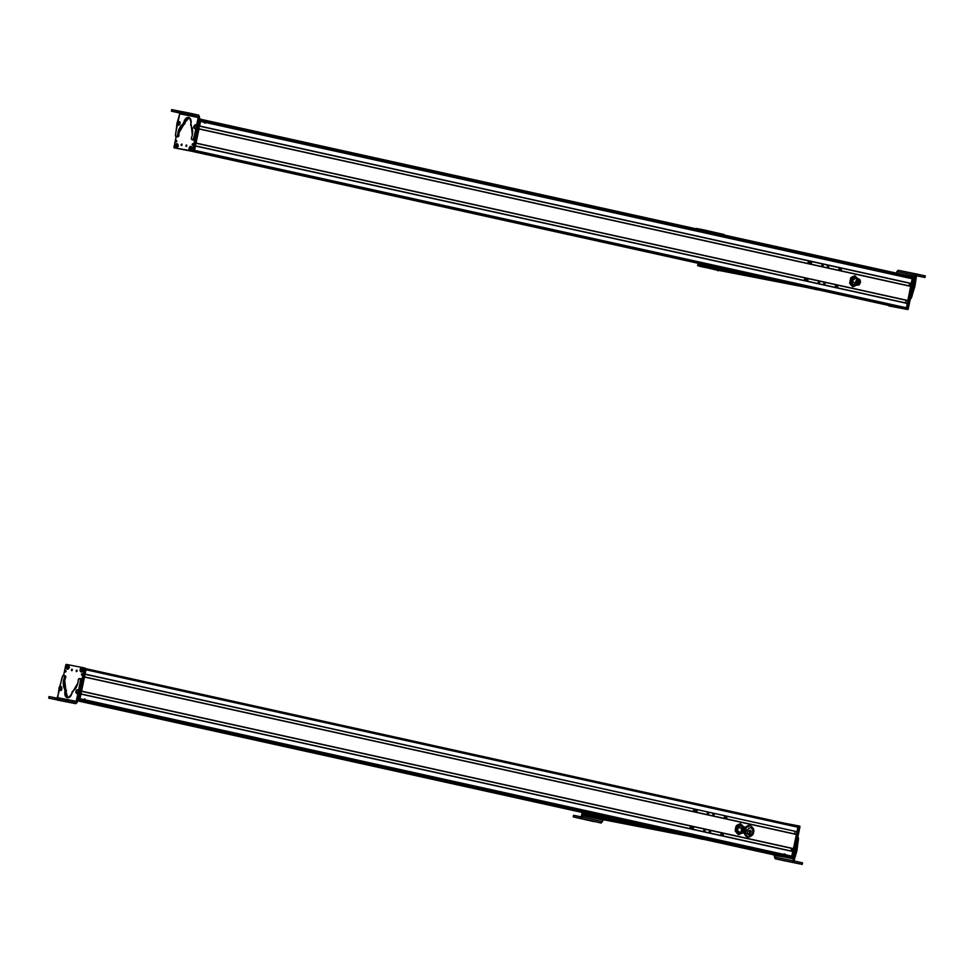 <?xml version="1.0" encoding="UTF-8"?>
<svg xmlns="http://www.w3.org/2000/svg" width="974" height="974" viewBox="0 0 974 974"><rect width="100%" height="100%" fill="white"/><g stroke="black" fill="none" stroke-linecap="round" stroke-linejoin="round"><path stroke-width="1.46" d="M77.518 700.83L774.379 854.965M78.151 700.842L779.419 855.939L78.151 700.842M78.565 700.817L784.983 857.023L78.614 700.793M781.002 856.146L779.444 855.842L781.002 856.146M790.024 857.997L79.344 700.817L790.024 857.997M79.491 700.683L790.158 857.863L79.515 700.647M790.206 856.499L790.17 857.826L790.206 856.499L79.819 699.381L790.133 856.365M84.056 700.196L784.533 855.123L84.056 700.196M79.819 698.857L791.74 856.316L792.775 851.373L80.927 694.085L79.965 698.723L80.927 694.085L792.848 851.544L791.874 856.183L79.965 698.723L791.74 856.316L79.929 698.869M791.606 848.354L791.058 850.996L791.606 848.354M81.512 691.296L793.323 848.731L81.512 691.296M81.548 691.15L793.457 848.597L81.548 691.138L84.495 677.04L796.403 834.499L793.457 848.597L796.403 834.499L84.495 677.04L81.548 691.15M84.519 676.893L796.403 834.499L84.519 676.893M795.149 831.309L794.601 833.939L795.149 831.309M85.067 674.264L796.671 831.65L85.067 674.264M85.079 674.251L796.878 831.686L85.079 674.251M85.103 674.105L796.878 831.686L85.103 674.093L86.004 669.771L797.925 827.23L797.024 831.553L797.925 827.23L86.004 669.771A1.059 0.706 -77.5 0 0 86.016 669.759L85.103 674.105M86.089 668.724L797.438 826.062A1.059 0.706 102.5 0 1 797.925 827.23A1.059 0.706 -77.5 0 0 797.438 826.062L85.542 668.602M745.427 831.772C742.2 833.914 741.007 832.721 741.835 828.192L745.841 828.484A3.166 2.35 101 0 0 744.233 826.865A3.166 2.35 101 0 0 741.835 828.192L738.17 827.474L741.835 828.192A3.166 2.35 101 0 0 743.028 833.087A3.166 2.35 101 0 0 745.122 832.198M742.042 828.399L743.272 832.746A2.8 2.07 -79 0 1 743.089 832.733A2.8 2.07 -79 0 1 742.042 828.399L743.442 832.794L745.56 831.626A2.8 2.07 101 0 0 744.513 827.291A2.8 2.07 101 0 0 742.395 828.46L742.042 828.399A2.8 2.07 -79 0 1 744.16 827.23A2.8 2.07 -79 0 1 744.331 827.267L742.042 828.399M745.56 831.626C742.712 833.525 741.664 832.466 742.395 828.46C745.232 826.573 746.291 827.62 745.56 831.626M742.736 828.813C742.164 831.942 742.992 832.77 745.22 831.285C745.792 828.156 744.964 827.328 742.736 828.813A2.192 1.619 -79 0 1 745.22 831.285L743.564 832.198L742.736 828.813L743.381 828.923L742.663 828.935L743.381 828.923M744.233 831.09L745.22 831.285L744.233 831.09M744.014 828.594L743.04 828.399L744.014 828.594M743.978 828.825L742.87 828.606M744.635 830.481L743.174 830.201L744.635 830.481M744.586 830.712L743.065 830.42M744.769 829.337L743.527 829.093L744.769 829.337M744.72 829.568L743.491 829.324M743.174 830.968L742.383 830.822L743.174 830.968M743.125 831.199L742.444 831.078M743.832 829.897L742.407 829.617L743.832 829.897M743.783 830.128L743.138 830.006M736.441 832.807L738.694 834.621L740.958 833.622A4.76 3.519 101 0 0 741.944 832.88L738.694 834.621L736.441 832.807M735.455 828.46L735.236 831.212L737.488 833.014A4.76 3.519 101 0 0 740.958 833.622L737.488 833.014L735.236 831.212L736.222 825.806L735.455 828.46M737.927 824.71L736.222 825.806L735.723 831.309L736.502 828.655A4.76 3.519 101 0 0 737.488 833.014L736.222 825.806L740.191 823.712L737.927 824.71M739.911 833.415L738.207 834.523M738.974 824.905L736.709 825.903L738.974 824.905A4.76 3.519 101 0 0 736.502 828.655L740.678 823.809L738.974 824.905L742.444 825.526L740.191 823.712L742.444 825.526A4.76 3.519 101 0 0 738.974 824.905M743.649 827.121L742.444 825.526L743.649 827.121M739.303 826.366C736.794 829.86 737.233 831.796 740.63 832.173A3.166 2.35 -79 0 1 737.671 830.469A3.166 2.35 -79 0 1 739.303 826.366A3.166 2.35 -79 0 1 740.569 826.159L744.233 826.865M743.15 826.658A4.76 3.519 101 0 0 742.444 825.526L743.406 827.462M749.797 825.526A5.82 4.31 -79 0 1 749.931 825.55L745.512 827.778A5.82 4.31 -79 0 1 749.797 825.526L750.077 825.575A5.82 4.31 101 0 0 745.658 828.034L750.077 825.575C753.328 827.535 754.497 829.775 753.584 832.283C753.426 834.876 751.514 836.447 747.862 836.995L744.635 832.66A5.82 4.31 101 0 0 747.862 836.995A5.82 4.31 101 0 0 753.17 832.21L753.072 832.161C752.062 826.792 750.017 826.342 746.948 830.81C747.971 836.179 750.004 836.629 753.072 832.161C749.98 836.727 747.947 836.276 746.948 830.81L745.974 830.603L746.948 830.81C750.041 826.256 752.074 826.707 753.072 832.161M747.715 836.958A5.82 4.31 -79 0 1 747.582 836.934A5.82 4.31 -79 0 1 744.38 832.831L752.062 834.365M751.173 832.149L750.382 830.213L748.604 831.041L749.651 832.758L751.173 832.149L749.639 831.82L749.846 832.807L748.604 831.041L750.382 830.213L750.382 831.163L748.982 830.895L751.331 831.37L749.943 831.102L751.331 831.37L750.077 831.406L751.173 832.149M795.076 850.071L795.32 849.194A1.059 0.706 102.5 0 1 795.186 849.888M794.394 853.662A5.187 3.482 102.5 0 1 795.259 851.824L796.403 852.08L795.259 851.824A2.642 1.778 -77.5 0 0 795.77 850.57L796.915 850.813A2.642 1.778 102.5 0 1 796.403 852.08A5.187 3.482 -77.5 0 0 795.393 854.49L794.175 860.176L796.915 850.813L798.461 838.273L797.767 837.396A1.059 0.706 102.5 0 1 798.461 838.273L797.633 838.09L798.461 838.273A14.878 9.996 102.5 0 1 797.986 842.34L796.842 842.096L795.77 850.57L794.248 854.247M775.219 858.751L783.266 860.529L775.243 858.751L774.72 855.452L774.403 856.95L792.873 860.699L774.403 856.95L775.219 858.751L793.688 862.501L792.873 860.699L793.274 858.764L792.873 860.699L793.688 862.501L775.243 858.751M796.221 850.326L794.991 851.97M797.109 840.599L796.842 842.096A14.878 9.996 -77.5 0 0 797.109 840.599M795.393 854.49L794.273 854.247L795.393 854.49M794.175 860.176L794.589 861.077L802.04 862.733L801.712 864.279L793.688 862.501L801.809 864.315L783.266 860.529L801.809 864.315L802.15 862.769L794.589 861.077L794.175 860.176M797.949 842.522L796.805 842.266A14.878 9.996 -77.5 0 0 796.842 842.096L797.986 842.34A14.878 9.996 102.5 0 1 797.949 842.522L797.049 846.747L795.904 846.503L796.805 842.266L797.949 842.522M797.049 846.747A5.114 3.433 -77.5 0 0 797.036 846.82L795.88 846.564A5.114 3.433 102.5 0 1 795.904 846.503L797.049 846.747M795.807 849.206A5.114 3.433 102.5 0 1 795.88 846.564L797.036 846.82A5.114 3.433 -77.5 0 0 796.963 849.462L795.807 849.206L796.963 849.462A2.642 1.778 102.5 0 1 796.915 850.813L795.77 850.57A2.642 1.778 -77.5 0 0 795.807 849.206M792.751 849.912A1.059 0.706 -77.5 0 0 791.363 849.572L792.751 849.912L791.363 849.572A1.059 0.706 -77.5 0 0 792.751 849.912M774.902 854.965L793.396 858.484L799.751 826.122L798.607 825.879L799.983 826.707L793.396 858.484L773.758 854.709M783.985 823.091L798.595 825.879L783.985 823.091M792.702 856.073L792.252 858.228L792.702 856.073M773.758 854.965L793.396 858.484L774.001 855.294M798.607 825.879L799.751 826.122L798.607 825.879M773.806 854.442L792.288 858.033L798.583 826.196L791.521 857.863L773.052 854.271M793.481 825.185L798.583 826.196L793.481 825.185M791.521 857.863L798.047 826.609L798.814 826.78L792.288 858.033L791.521 857.863M773.283 854.855L791.838 858.484L773.076 854.673M785.275 854.161L783.851 854.028L785.275 854.161M693.464 828.107A0.877 0.645 -79 0 1 692.21 827.839L693.464 828.107L692.21 827.839A0.877 0.645 -79 0 1 693.464 828.107L692.417 827.912L693.464 828.107M692.222 828.35A0.877 0.645 101 0 0 692.404 827.389L692.222 828.35M690.858 828.825L691.406 826.196L690.858 828.825M723.524 833.306L722.976 835.936L723.524 833.306M705.042 830.737L703.788 830.469L705.042 830.737A0.877 0.645 -79 0 1 703.788 830.469A0.877 0.645 -79 0 1 705.042 830.737L703.8 830.98A0.877 0.645 101 0 0 703.995 830.542L705.042 830.737M710.545 831.942L709.279 831.662L710.545 831.942A0.877 0.645 -79 0 1 709.279 831.662A0.877 0.645 -79 0 1 710.545 831.942L709.303 832.186A0.877 0.645 101 0 0 709.498 831.735L710.545 831.942M722.136 834.475L720.87 834.207L722.136 834.475A0.877 0.645 -79 0 1 720.87 834.207A0.877 0.645 -79 0 1 722.136 834.475L720.882 834.718A0.877 0.645 101 0 0 721.089 834.28L722.136 834.475M690.371 825.964L689.823 828.606L690.371 825.964M724.449 817.563A0.877 0.645 101 0 0 724.656 817.113L725.691 817.32A0.877 0.645 -79 0 1 724.437 817.04A0.877 0.645 -79 0 1 725.691 817.32L724.449 817.563M693.902 808.919L693.354 811.549L693.902 808.919M713.029 814.118L712.834 815.092A0.877 0.645 101 0 0 713.041 814.641L714.088 814.848A0.877 0.645 -79 0 1 712.822 814.568A0.877 0.645 -79 0 1 714.088 814.848L713.041 814.641A0.877 0.645 101 0 0 713.029 814.118M707.526 812.9L707.343 813.874A0.877 0.645 101 0 0 707.538 813.424L708.585 813.631A0.877 0.645 -79 0 1 707.319 813.351A0.877 0.645 -79 0 1 708.585 813.631L707.538 813.424A0.877 0.645 101 0 0 707.526 812.9M695.947 810.344L695.765 811.305A0.877 0.645 101 0 0 695.96 810.867L697.007 811.062A0.877 0.645 -79 0 1 695.74 810.782A0.877 0.645 -79 0 1 697.007 811.062L695.96 810.867A0.877 0.645 101 0 0 695.947 810.344M694.389 811.78L694.937 809.151L694.389 811.78M727.054 816.249L726.507 818.878L727.054 816.249M724.437 817.04L725.691 817.32L724.437 817.04M598.888 816.151L585.033 813.083L598.888 816.151M590.926 815.177L620.073 820.839L590.926 815.177M624.371 821.788L586.518 814.434L624.371 821.788M671.683 832.295L585.995 815.664L586.518 814.434L585.995 815.664L671.683 832.295M585.983 815.701L671.743 832.344L585.983 815.701M674.458 833.038L586.068 815.883L674.458 833.038M679.292 834.134L586.068 815.883L679.292 834.134M681.423 834.596L595.613 817.892L681.423 834.596M685.392 835.473L597.695 818.452L685.392 835.473M690.931 836.703L603.235 819.682M580.942 818.379L573.625 816.967L573.954 815.408L580.748 816.736L581.441 816.054L580.748 816.736L573.954 815.408L573.625 816.967L580.942 818.379L582.306 817.028L583.231 812.681L582.306 817.028L602.553 821.679L582.306 817.028L580.918 818.379L582.184 812.462L580.918 818.379L601.177 823.03L602.918 819.974L601.177 823.03L580.942 818.379M593.848 821.606L573.625 816.967L593.848 821.606M604.136 819.682L583.085 815.652L583.304 812.706L583.085 815.652L603.99 819.974M604.866 819.609L584.181 815.591L584.339 812.937L584.181 815.591L604.172 819.475M603.649 820.108L583.085 815.652L603.089 819.475M604.391 820.047L584.875 815.725L585.033 813.083L584.875 815.725L604.671 819.962M584.181 815.591L584.875 815.725L584.181 815.591M583.913 814.995L584.607 815.128L583.913 814.995M591.547 815.299L585.411 813.826L590.67 814.714A1.059 0.779 101 0 0 590.707 814.848L591.23 815.335M676.297 832.928L696.556 837.409M696.763 837.969L676.467 833.488M673.144 832.721L672.109 832.514A1.583 1.169 -79 0 1 671.622 832.234A1.583 1.169 101 0 0 672.109 832.514L701.925 839.113A1.583 1.169 101 0 0 701.974 839.125A1.583 1.169 -79 0 1 701.925 839.113L673.144 832.721A1.583 1.169 -79 0 1 672.705 832.478A1.583 1.169 101 0 0 673.144 832.721M77.177 670.976L76.483 671.646L76.13 670.769L77.177 671.001L76.13 670.769L77.177 670.976L76.13 670.769L76.824 670.1L77.177 670.976M77.64 700.233L78.529 696.008L77.202 700.623M84.3 668.408L81.305 682.689L84.3 668.408L85.444 668.663L78.809 700.428L85.444 668.663L84.3 668.408M66.269 664.365L85.201 668.079L66.269 664.365M63.614 675.335L65.818 664.816L63.614 675.335M72.417 670.051L71.37 669.844L72.417 670.051L71.723 670.721L71.37 669.844L72.064 669.175L72.417 670.051M81.999 667.799C79.905 668.834 79.625 670.209 81.134 671.938C83.216 670.903 83.508 669.528 81.999 667.799L81.999 667.799A2.118 1.424 102.5 0 1 83.009 669.272A2.118 1.424 102.5 0 1 82.632 671.013A2.118 1.424 102.5 0 1 81.134 671.938A2.118 1.424 102.5 0 1 80.172 669.601A2.118 1.424 102.5 0 1 81.999 667.799M66.342 666.91C66.719 669.771 67.644 669.942 69.13 667.458C68.764 664.609 67.827 664.426 66.342 666.91L66.342 666.91A2.118 1.424 102.5 0 1 67.876 665.108A2.118 1.424 102.5 0 1 69.191 666.593A2.118 1.424 102.5 0 1 69.13 667.458A2.118 1.424 102.5 0 1 68.801 668.334A2.118 1.424 102.5 0 1 66.999 669.138A2.118 1.424 102.5 0 1 66.342 666.91M81.39 674.3L82.546 674.532L81.39 674.3L82.534 674.556L81.779 675.262L81.39 674.3L82.157 673.57L82.546 674.532L81.39 674.3M64.966 671.123L66.122 671.342L64.966 671.123L66.11 671.366L64.966 671.123L65.733 670.38L66.122 671.342L65.355 672.084L64.966 671.123M77.543 700.72L78.809 700.428L77.543 700.72M77.652 700.172L78.809 700.428L77.652 700.172M72.405 670.075L71.37 669.844L72.405 670.075M60.059 686.816A1.059 0.706 102.5 0 1 61.009 686.524M76.191 701.341L77.384 695.765A5.296 3.555 102.5 0 1 78.407 693.245A2.642 1.778 -77.5 0 0 78.931 691.978A2.642 1.778 -77.5 0 0 78.967 690.627A5.467 3.677 102.5 0 1 79.04 687.863L80.002 683.261A13.222 8.888 -77.5 0 0 80.026 683.164A13.222 8.888 -77.5 0 0 80.44 679.438A1.059 0.706 -77.5 0 0 79.734 678.549L79.004 678.695A1.059 0.706 -77.5 0 0 78.249 679.889A10.848 7.281 102.5 0 1 77.908 682.908A10.848 7.281 102.5 0 1 72.612 691.272A1.059 0.706 -77.5 0 0 72.064 692.283A5.296 3.555 102.5 0 1 71.93 693.22A5.296 3.555 102.5 0 1 67.291 697.688A5.296 3.555 102.5 0 1 64.954 691.844A5.296 3.555 102.5 0 1 65.197 690.919A1.059 0.706 -77.5 0 0 65.112 689.799A10.848 7.281 102.5 0 1 63.614 680.083A10.848 7.281 102.5 0 1 64.515 677.174A1.059 0.706 -77.5 0 0 64.308 675.786L63.687 675.384A1.059 0.706 -77.5 0 0 62.689 675.932A14.878 9.996 -77.5 0 0 61.472 679.852A14.878 9.996 -77.5 0 0 61.435 680.035L60.546 684.259A5.114 3.433 102.5 0 1 60.534 684.332A5.114 3.433 102.5 0 1 59.524 686.792A2.642 1.778 -77.5 0 0 59.012 688.046A2.642 1.778 -77.5 0 0 58.976 689.397L62.689 675.932L63.687 675.384L64.613 676.893L63.614 680.083L64.954 691.844C65.867 698.979 68.192 699.442 71.93 693.22L77.908 682.908L78.285 679.584L79.734 678.549L80.44 679.438L78.931 691.978L75.716 703.666L76.191 701.341L57.722 697.701L58.976 689.397A5.187 3.482 102.5 0 1 58.915 692.015L56.991 698.346L57.722 697.701L76.191 701.341L75.448 701.986L76.191 701.341L75.448 701.986L67.997 700.343L75.448 701.986M60.315 689.848L61.691 689.434M61.265 687.035L59.864 687.303M78.444 690.98L77.263 690.189M75.887 692.246L76.995 693.135M59.061 700.172L59.39 698.626L59.463 700.245L59.791 698.699L65.806 699.88L65.477 701.438L65.806 699.88L67.997 700.343L67.669 701.889L59.463 700.245L65.039 701.524L57.308 699.843L57.636 698.297L59.377 698.675L49.431 696.641L49.211 698.248L75.716 703.666L57.235 700.026L75.741 703.678L77.189 702.376L80.075 692.234L81.585 679.694L80.891 678.805A1.059 0.706 102.5 0 1 81.585 679.694A13.222 8.888 102.5 0 1 81.171 683.407A13.222 8.888 102.5 0 1 81.146 683.517L80.185 688.119A5.467 3.677 -77.5 0 0 80.111 690.883A2.642 1.778 102.5 0 1 80.075 692.234A2.642 1.778 102.5 0 1 79.564 693.488A5.296 3.555 -77.5 0 0 78.529 696.008L77.189 702.376L75.716 703.666L67.669 701.889L67.997 700.343L59.901 698.735M67.888 697.749L66.098 692.088L64.759 680.339L65.757 677.137L64.832 675.639L65.453 676.041A1.059 0.706 102.5 0 1 65.672 677.429A10.848 7.281 -77.5 0 0 64.759 680.339A10.848 7.281 -77.5 0 0 66.256 690.042A1.059 0.706 102.5 0 1 66.354 691.175A5.296 3.555 -77.5 0 0 66.098 692.088A5.296 3.555 -77.5 0 0 67.888 697.749M79.381 691.747L78.139 693.391M57.271 700.026L75.741 703.678M77.384 695.765L78.529 696.008L77.384 695.765M78.407 693.245L79.564 693.488L78.407 693.245M78.931 691.978L80.075 692.234L78.931 691.978M78.967 690.627L80.111 690.883L78.967 690.627M79.04 687.863L80.185 688.119L79.04 687.863M80.002 683.261L81.146 683.517L80.002 683.261M80.026 683.164L81.171 683.407L80.026 683.164M80.44 679.438L81.585 679.694L80.44 679.438M80.124 678.635L80.891 678.805M64.954 691.844L66.098 692.088L64.954 691.844M65.197 690.919L66.354 691.175L65.197 690.919M65.258 690.736L66.402 690.992L65.258 690.736M65.112 689.799L66.256 690.042L65.112 689.799M63.614 680.083L64.759 680.339L63.614 680.083M64.515 677.174L65.672 677.429L64.515 677.174M64.613 676.893L65.757 677.137L64.613 676.893M64.308 675.786L65.453 676.041L64.308 675.786M63.687 675.384L64.832 675.639L63.687 675.384M61.606 689.738A1.059 0.706 102.5 0 1 60.985 690.335M77.847 689.799A1.059 0.706 102.5 0 1 78.48 690.688M49.102 698.2L49.431 696.641L55.445 697.834L55.116 699.381L55.445 697.834L57.636 698.297L57.308 699.843L49.211 698.248M78.541 691.016L77.214 689.702L76.216 690.469L77.214 689.702L76.216 690.469L77.214 689.702L78.541 691.016L78.115 692.855L78.541 691.016M76.374 693.464L78.115 692.855L76.337 693.427L77.165 689.714M76.301 692.477L76.349 690.481L76.301 692.477M75.802 691.577L76.581 692.076L76.605 690.785L75.802 691.577L76.581 690.992L75.802 691.577L76.471 692.088L76.605 690.785L76.581 692.076L75.802 691.577M61.703 686.95L60.741 686.536L61.703 686.95L61.788 689.397L61.703 686.95M60.607 690.481L61.788 689.397L60.607 690.481L59.645 690.067M59.56 687.607L60.668 686.548C58.854 687.79 58.586 689.032 59.84 690.274M60.351 687.522L59.304 689.117L60.351 687.522M60.181 688.788L59.998 687.571L59.317 688.606L60.181 688.788L59.317 688.606L59.962 688.91L59.475 687.851L60.23 688.594L59.998 687.571L60.181 688.788M85.128 668.395L78.395 700.683M83.228 670.295L82.181 670.088M69.398 667.604L68.35 667.409M78.65 700.756L79.612 700.403L86.138 669.15L79.612 700.403L78.65 700.744M78.845 700.233L79.612 700.403L78.845 700.233L85.371 668.98L86.138 669.15L85.383 668.943M68.837 668.261L67.985 669.065A1.936 1.303 -77.5 0 0 68.825 668.298L67.961 669.065C69.398 667.58 69.446 666.301 68.107 665.266L67.961 669.065L68.107 665.266C69.446 666.301 69.398 667.58 67.961 669.065M67.596 665.425L67.571 669.126L67.73 665.376L66.816 666.155M68.168 665.303L69.191 666.63M66.463 667.726L67.571 669.126M68.034 665.352L67.888 668.943L68.034 665.352L69.191 666.679M81.901 671.707A1.936 1.303 -77.5 0 0 82.644 670.976L81.901 671.707C83.253 670.136 83.253 668.882 81.865 667.945L81.853 671.719L81.865 667.945C83.253 668.882 83.253 670.136 81.853 671.719L82.668 670.952M81.463 671.804L81.426 668.054L81.463 671.804M82.534 668.237L83.021 669.321M81.366 668.079L80.294 670.416L81.219 671.804C79.965 670.879 80.026 669.625 81.402 668.054M81.792 668.03L81.779 671.597L81.792 668.03L83.021 669.357M83.387 699.429L84.848 698.894L83.387 699.429M193.485 151.323L901.096 307.833L193.485 151.323L194.398 150.958L200.693 119.12L194.398 150.958L193.485 151.311L901.096 307.833M194.155 151.347L905.528 308.697L194.155 151.347M194.52 150.337L906.441 307.796A1.059 0.706 102.5 0 1 905.528 308.697A1.059 0.706 -77.5 0 0 906.441 307.796L194.52 150.337L195.433 146.015L907.342 303.474L906.441 307.796L907.342 303.474L195.433 146.015L194.52 150.337M195.457 145.857L907.342 303.474L195.457 145.857M906.088 300.284L905.54 302.914L906.088 300.284M196.005 143.227L907.817 300.662L196.018 143.227M196.042 143.068L907.963 300.528L196.042 143.068L198.988 128.97L910.909 286.429L907.963 300.528L910.909 286.429L198.988 128.97L196.042 143.068M199.025 128.811L910.909 286.429L199.025 128.811M909.667 283.239L909.119 285.869L909.667 283.239M199.573 126.182L911.384 283.617L199.573 126.182M199.609 126.023L911.518 283.483L199.609 126.023L200.571 121.385L912.492 278.844L911.518 283.483L912.492 278.844L200.571 121.385L199.609 126.023M200.607 121.239L912.419 278.674L200.498 121.214M200.693 120.813L911.08 277.931L200.693 120.813M905.467 276.811L204.893 121.86L905.467 276.811M911.579 276.689L911.08 277.931L911.579 276.689L200.936 119.473L911.591 276.653M200.888 119.303L911.518 276.482M192.17 151.372L888.446 305.373A1.059 0.706 102.5 0 1 888.422 305.373A1.059 0.706 -77.5 0 0 888.446 305.373L192.17 151.372L888.434 305.373M892.866 306.238L193.315 151.506L892.866 306.238M193.449 151.372L893.012 306.104L193.449 151.372M888.592 304.996L887.838 304.825M854.648 278.223L858.301 278.941A3.166 2.35 101 0 0 855.744 281.888A3.166 2.35 101 0 0 857.485 285.199A3.166 2.35 101 0 0 857.875 285.224A3.166 2.35 101 0 0 859.579 284.298L857.875 285.224C854.953 283.215 855.099 281.121 858.301 278.941L854.648 278.223M860.298 280.585A3.166 2.35 101 0 0 858.691 278.966A3.166 2.35 101 0 0 858.301 278.941L860.298 280.585M857.729 284.858A2.8 2.07 -79 0 1 857.558 284.834A2.8 2.07 -79 0 1 856.012 281.912A2.8 2.07 -79 0 1 858.277 279.307L858.277 279.307A2.8 2.07 -79 0 1 858.618 279.331L858.63 279.368A2.8 2.07 101 0 0 856.365 281.985A2.8 2.07 101 0 0 857.899 284.895A2.8 2.07 101 0 0 858.24 284.932C861.077 282.996 861.211 281.145 858.63 279.368A2.8 2.07 -79 0 1 858.8 279.38L858.277 279.307C855.452 281.23 855.318 283.081 857.899 284.858M858.63 279.368C861.211 281.145 861.077 282.996 858.24 284.932C855.671 283.154 855.793 281.303 858.63 279.368M858.593 279.976C860.602 281.364 860.505 282.813 858.289 284.323C860.505 282.813 860.602 281.364 858.593 279.976C856.365 281.486 856.268 282.935 858.289 284.323L858.289 284.323A2.192 1.619 -79 0 1 858.593 279.976L858.861 280.001M856.791 282.423L859.068 282.862M858.313 281.133L857.193 280.914L858.313 281.133M857.558 280.451L858.447 280.622M857.546 281.766L856.889 281.644L857.546 281.766M858.143 283.678L857.01 283.458L858.143 283.678M857.631 283.044L858.277 283.166M859.348 282.375L858.618 282.229L859.348 282.375M857.826 281.547L859.482 281.863M852.506 276.75L850.789 277.773L849.657 283.154L852.542 286.6L855.306 285.784A4.76 3.519 101 0 0 856.402 284.98L853.029 286.697L850.826 284.822L849.657 283.154L850.789 277.773L850.984 280.609L849.657 283.154L853.029 286.697L853.455 286.027A4.76 3.519 101 0 0 855.306 285.784L853.029 286.697L850.144 283.239L850.984 280.609A4.76 3.519 101 0 0 851.86 285.017A4.76 3.519 101 0 0 853.455 286.027L851.86 285.017L850.789 277.773L854.782 275.849L852.506 276.75M853.553 276.957L851.264 277.87L853.553 276.957A4.76 3.519 101 0 0 850.984 280.609L855.269 275.934L853.553 276.957L856.986 277.724L854.782 275.849L856.986 277.724A4.76 3.519 101 0 0 853.553 276.957M858.155 279.392L856.986 277.724L858.155 279.392M853.821 284.481A3.166 2.35 -79 0 1 852.14 280.865A3.166 2.35 -79 0 1 855.403 278.369L852.14 280.865L855.671 283.848M857.607 278.759A4.76 3.519 101 0 0 856.986 277.724L857.607 278.759M910.276 298.665L911.274 298.117L914.976 286.015L916.778 274.047L924.789 275.812L924.46 277.371L917.009 275.715L916.266 276.373L917.009 275.715L924.569 277.407L916.376 275.727M915.304 275.338L913.831 285.759L912.261 289.582A5.467 3.677 102.5 0 1 913.308 287.026A2.642 1.778 -77.5 0 0 913.831 285.759A2.642 1.778 -77.5 0 0 913.868 284.408A5.296 3.555 102.5 0 1 913.953 281.693L915.304 275.338L896.847 271.588L915.304 275.338L916.765 274.035L915.304 275.338M896.506 273.158L896.847 271.588L896.506 273.158M913.003 286.003A1.059 0.706 102.5 0 1 912.808 286.94L912.991 285.942M916.656 275.788L924.569 277.407L924.898 275.861L916.778 274.047L898.308 270.285L896.847 271.588L898.32 270.297L916.753 274.035L915.097 281.949L913.953 281.693L915.097 281.949A5.296 3.555 -77.5 0 0 915.012 284.664L913.868 284.408L915.012 284.664A2.642 1.778 102.5 0 1 914.976 286.015L913.831 285.759L914.976 286.015A2.642 1.778 102.5 0 1 914.464 287.281L913.308 287.026L914.464 287.281A5.467 3.677 -77.5 0 0 913.405 289.838L912.261 289.582L913.405 289.838L912.431 294.44L911.299 294.185L912.431 294.44A13.222 8.888 102.5 0 1 912.407 294.538L911.287 294.294L912.407 294.538A13.222 8.888 102.5 0 1 911.274 298.117L910.52 297.959L911.274 298.117A1.059 0.706 102.5 0 1 910.361 298.714M916.266 276.373L917.009 275.715M909.655 284.335A1.059 0.706 -77.5 0 0 910.86 285.212L909.655 284.335L910.86 285.212A1.059 0.706 -77.5 0 0 909.655 284.335M914.805 277.322L913.417 276.494L914.805 277.322L908.206 309.099L914.805 277.322M889.725 305.568L888.58 305.325M899.964 273.925L914.562 276.738L899.964 273.925M913.198 279.258L907.062 308.843L913.198 279.258M907.756 309.549L888.812 305.909L907.756 309.549M888.556 305.519L889.968 306.153L888.812 305.897M913.6 277.334L912.833 277.164L906.307 308.417L901.072 307.93L906.307 308.417L912.601 276.579L913.6 277.334L907.074 308.588L913.6 277.334M906.624 309.026L901.839 308.101L906.624 309.026M893.755 306.372L892.854 306.335L893.755 306.372M907.537 275.593L912.601 276.579L907.537 275.593M888.069 305.41L893.621 306.506L888.069 305.41M901.839 308.101L901.072 307.93M904.907 276.689L912.212 278.564L905.662 277.176A1.059 0.706 -77.5 0 0 905.637 277.103L905.199 276.665M810.502 262.663A0.877 0.645 101 0 0 810.49 262.14L811.549 262.87L810.307 263.114A0.877 0.645 101 0 0 810.502 262.663M810.295 262.59A0.877 0.645 -79 0 1 811.549 262.87L810.295 262.59L811.549 262.87A0.877 0.645 -79 0 1 810.295 262.59M808.919 263.711L809.467 261.081L808.919 263.711M841.585 268.179L841.037 270.821L841.585 268.179M821.898 265.086L823.164 265.366L821.898 265.086A0.877 0.645 -79 0 1 823.164 265.366L821.91 265.61A0.877 0.645 101 0 0 822.105 264.636L823.164 265.366A0.877 0.645 -79 0 1 821.898 265.086M827.389 266.316L828.655 266.596L827.389 266.316A0.877 0.645 -79 0 1 828.655 266.596L827.413 266.839A0.877 0.645 101 0 0 827.596 265.865L828.655 266.596A0.877 0.645 -79 0 1 827.389 266.316M838.967 268.897L840.233 269.189L838.967 268.897A0.877 0.645 -79 0 1 840.233 269.189L838.979 269.421A0.877 0.645 101 0 0 839.174 268.459L840.233 269.189A0.877 0.645 -79 0 1 838.967 268.897M808.432 260.849L807.884 263.479L808.432 260.849M836.617 286.344L835.582 286.137A0.877 0.645 101 0 0 835.558 285.613L835.375 286.587A0.877 0.645 101 0 0 835.582 286.137L836.617 286.344A0.877 0.645 -79 0 1 835.363 286.064A0.877 0.645 -79 0 1 836.617 286.344L835.363 286.064L836.617 286.344M804.841 277.882L804.281 280.524L804.841 277.882M824.004 283.483L823.797 283.921A0.877 0.645 101 0 0 823.992 282.959L825.051 283.678L824.004 283.483M818.501 282.265L818.306 282.704A0.877 0.645 101 0 0 818.489 281.742L819.548 282.46L818.501 282.265M806.922 279.696L806.728 280.147A0.877 0.645 101 0 0 806.91 279.185L807.97 279.903L806.922 279.696M805.328 280.743L805.875 278.114L805.328 280.743M837.993 285.224L837.445 287.854L837.993 285.224M823.785 283.397A0.877 0.645 -79 0 1 825.051 283.678A0.877 0.645 -79 0 1 823.785 283.397M818.294 282.192A0.877 0.645 -79 0 1 819.548 282.46A0.877 0.645 -79 0 1 818.294 282.192M806.716 279.623A0.877 0.645 -79 0 1 807.97 279.903A0.877 0.645 -79 0 1 806.716 279.623M795.563 285.005L713.881 269.08L795.563 285.005M713.954 269.335L802.345 286.49L713.954 269.335M806.496 287.427L718.8 270.407A1.059 0.779 -79 0 1 718.8 270.407L806.496 287.427M753.693 275.569L699.527 265.062L699.819 263.662L699.527 265.062L753.693 275.569M700.075 266.267A1.059 0.779 -79 0 1 699.527 265.062A1.059 0.779 101 0 0 700.075 266.267L788.465 283.422L700.075 266.267M792.617 284.359L704.933 267.339M718.8 270.407A1.059 0.779 101 0 0 718.836 270.407L806.509 287.427M704.092 229.937L724.315 234.588L704.044 229.925L704.75 231.678L704.044 229.925L696.714 228.513L704.044 229.925M724.291 234.576L724.997 236.329L724.291 234.576M718.958 270.297L697.628 265.671L718.849 270.529M697.628 265.671L698.127 263.284L697.628 265.671M718.471 270.723L717.424 270.529L717.911 270.09M698.699 265.549L704.908 267.436L699.661 266.279L699.819 263.662L699.661 266.279L698.699 265.549L699.393 265.683L698.699 265.549L699.125 263.504L698.699 265.549M718.483 270.468L713.187 268.946L718.958 270.029M719.652 270.163L713.881 269.08L718.471 270.455M713.224 269.299L713.93 269.433L713.224 269.299M713.151 269.116L713.845 269.25L713.151 269.116M704.214 267.302L704.908 267.436M791.083 283.471L796.744 285.102M805.535 287.05L811.342 287.951M811.549 288.523L805.559 287.196M797.292 285.37L791.253 284.031M816.76 289.68A1.583 1.169 -79 0 1 816.711 289.668L817.758 289.875A1.583 1.169 101 0 0 818.233 289.85A1.583 1.169 -79 0 1 817.758 289.875L786.895 283.069A1.583 1.169 -79 0 1 786.432 282.813A1.583 1.169 101 0 0 786.895 283.069L816.711 289.668A1.583 1.169 101 0 0 816.76 289.68M181.054 144.7L181.748 144.03L182.101 144.907L181.054 144.7L182.101 144.907L181.407 145.576L181.054 144.7L182.101 144.931L181.054 144.7M173.944 147.269L176.16 136.64L173.944 147.269M191.963 151.299L174.176 147.853L193.57 151.104L199.962 118.755L193.57 151.104L174.176 147.853L191.963 151.299M195.494 136.104L192.414 150.86L193.57 151.104L192.414 150.86L195.494 136.104M185.827 145.625L186.874 145.832L185.827 145.625L186.862 145.857L186.18 146.502L186.521 144.956L186.874 145.832L185.827 145.625M176.233 147.878C178.327 146.843 178.607 145.467 177.098 143.738C175.016 144.773 174.723 146.149 176.233 147.878L176.233 147.878A2.118 1.424 102.5 0 1 175.271 145.54A2.118 1.424 102.5 0 1 177.098 143.738A2.118 1.424 102.5 0 1 178.12 145.211A2.118 1.424 102.5 0 1 177.731 146.952A2.118 1.424 102.5 0 1 176.233 147.878M191.89 148.766C191.513 145.905 190.587 145.735 189.102 148.218C189.48 151.067 190.405 151.25 191.89 148.766A2.118 1.424 102.5 0 1 191.561 149.643A2.118 1.424 102.5 0 1 189.76 150.446A2.118 1.424 102.5 0 1 189.102 148.218A2.118 1.424 102.5 0 1 190.624 146.404A2.118 1.424 102.5 0 1 191.951 147.902A2.118 1.424 102.5 0 1 191.89 148.766M176.842 141.376L175.685 141.145L176.842 141.376L176.075 142.107L175.685 141.145L176.452 140.402L176.842 141.376M193.266 144.554L192.109 144.335L193.266 144.554L192.109 144.335L192.876 143.592L193.266 144.554L192.499 145.296L192.109 144.335L193.254 144.59M175.089 147.524L175.332 148.109L174.176 147.853M199.073 119.096L200.206 119.339L199.073 119.096M176.83 141.4L175.685 141.145L176.83 141.4M195.981 128.154A1.059 0.706 102.5 0 1 194.934 128.641M177.353 136.871L176.927 136.482A1.059 0.706 -77.5 0 0 177.694 135.289A10.848 7.281 102.5 0 1 178.035 132.257A10.848 7.281 102.5 0 1 183.331 123.893A1.059 0.706 -77.5 0 0 183.879 122.894A5.296 3.555 102.5 0 1 184.013 121.957A5.296 3.555 102.5 0 1 188.639 117.477A5.296 3.555 102.5 0 1 190.989 123.333A5.296 3.555 102.5 0 1 190.734 124.246A1.059 0.706 -77.5 0 0 190.831 125.378A10.848 7.281 102.5 0 1 192.328 135.082A10.848 7.281 102.5 0 1 191.415 137.991A1.059 0.706 -77.5 0 0 191.635 139.379L192.255 139.781A1.059 0.706 -77.5 0 0 193.254 139.233L194.398 139.489A1.059 0.706 102.5 0 1 193.4 140.037L194.398 139.489L198.075 127.375L196.931 127.119A2.642 1.778 -77.5 0 0 196.967 125.768A5.187 3.482 102.5 0 1 197.028 123.162L198.221 117.477L179.752 113.824L198.221 117.477L196.931 127.119L193.254 139.233L192.255 139.781L191.33 138.284L192.328 135.082L190.989 123.333C190.076 116.186 187.751 115.736 184.013 121.957L178.035 132.257L177.658 135.581L176.197 136.616L175.503 135.727L177.012 123.187L179.776 113.629L178.559 119.412A5.296 3.555 102.5 0 1 177.524 121.933A2.642 1.778 -77.5 0 0 177.012 123.187A2.642 1.778 -77.5 0 0 176.976 124.538A5.467 3.677 102.5 0 1 176.903 127.302L175.941 131.904A13.222 8.888 -77.5 0 0 175.917 132.014A13.222 8.888 -77.5 0 0 175.503 135.727A1.059 0.706 -77.5 0 0 176.197 136.616L178.084 136.737L178.802 135.836L179.179 132.513L185.157 122.2L189.2 117.671A5.296 3.555 -77.5 0 0 185.157 122.2A5.296 3.555 -77.5 0 0 185.023 123.138A1.059 0.706 102.5 0 1 184.476 124.148A10.848 7.281 -77.5 0 0 179.179 132.513A10.848 7.281 -77.5 0 0 178.839 135.532A1.059 0.706 102.5 0 1 178.084 136.737L177.353 136.871A1.059 0.706 102.5 0 1 176.964 136.786M194.678 128.13L196.078 127.862M177.499 124.209L178.68 124.976M180.044 122.931L178.948 122.03M198.075 127.375L199.524 116.953L198.172 123.418A5.187 3.482 -77.5 0 0 198.112 126.023A2.642 1.778 102.5 0 1 198.075 127.375A2.642 1.778 102.5 0 1 197.564 128.641A5.114 3.433 -77.5 0 0 196.553 131.088A5.114 3.433 -77.5 0 0 196.541 131.161L195.652 135.386A14.878 9.996 102.5 0 1 195.616 135.569A14.878 9.996 102.5 0 1 194.398 139.489L193.254 139.233A14.878 9.996 -77.5 0 0 194.471 135.313L195.616 135.569L194.471 135.313A14.878 9.996 -77.5 0 0 194.508 135.143L195.652 135.386L194.508 135.143L195.397 130.906L196.541 131.161L195.397 130.906A5.114 3.433 102.5 0 1 195.409 130.833L196.553 131.088L195.409 130.833A5.114 3.433 102.5 0 1 196.419 128.385L197.564 128.641L196.419 128.385A2.642 1.778 -77.5 0 0 196.931 127.119L198.075 127.375M196.772 125.573L197.235 127.557M196.967 125.768L198.112 126.023L196.967 125.768M197.028 123.162L198.172 123.418L197.028 123.162M181.748 113.203L182.479 111.718L181.748 113.203L187.714 114.555L179.983 112.874L180.312 111.328L179.983 112.874L177.792 112.412L178.12 110.866L177.792 112.412L171.777 111.231L172.106 109.672L182.053 111.706L172.106 109.672L171.887 111.28L187.714 114.555L182.15 113.276L190.344 114.92L188.152 114.457L188.481 112.911L190.673 113.374L190.344 114.92L197.807 116.576L171.887 111.28L179.338 112.923L179.752 113.824L179.338 112.923L197.807 116.576L198.221 117.477L197.807 116.576L190.344 114.92L190.673 113.374L198.708 115.151L199.524 116.953L198.708 115.151L182.576 111.766M176.927 136.482L178.084 136.737L176.927 136.482M177.658 135.581L178.802 135.836L177.658 135.581M177.694 135.289L178.839 135.532L177.694 135.289M178.035 132.257L179.179 132.513L178.035 132.257M183.331 123.893L184.476 124.148L183.331 123.893M183.843 123.077L184.999 123.333L183.843 123.077M183.879 122.894L185.023 123.138L183.879 122.894M184.013 121.957L185.157 122.2L184.013 121.957M193.4 140.037L192.596 139.854M178.084 125.378A1.059 0.706 102.5 0 1 177.487 124.769M179.642 121.774A1.059 0.706 102.5 0 1 180.08 122.541M182.479 111.718L188.481 112.911L188.152 114.457L182.15 113.276L182.479 111.718M177.974 125.305L179.715 124.696L180.141 122.846L178.814 121.543L177.816 122.31L178.814 121.543L177.816 122.31L178.814 121.543L180.141 122.846L179.715 124.696L177.938 125.269L178.766 121.555M177.95 122.322L177.913 124.319L177.95 122.322M178.461 123.211L177.682 122.724L177.658 124.015L178.461 123.211L177.658 124.015L177.682 122.724L178.461 123.211M196.383 127.557L196.298 125.098L195.336 124.696L196.298 125.098L196.383 127.557L195.202 128.629L196.383 127.557M194.24 128.227L195.202 128.629M194.155 125.768L195.263 124.709C193.509 126.608 193.229 127.85 194.435 128.434M193.899 127.265L194.946 125.683L193.899 127.265M194.07 126.011L194.264 127.217L194.946 126.194L194.07 126.011L194.946 126.194L194.264 127.217L194.07 126.011M194.788 125.999L194.41 126.864L194.788 125.999M177.305 145.893L178.352 146.1L177.305 145.893M193.631 150.787L194.398 150.958L193.631 150.787M200.157 119.534L200.924 119.705L200.157 119.534M190.332 150.422L190.478 146.684L190.332 150.422L189.224 149.034M191.16 149.923L190.77 150.349A1.936 1.303 -77.5 0 0 191.586 149.606L190.721 150.373C192.158 148.876 192.207 147.61 190.867 146.575L190.721 150.373L190.867 146.575C192.207 147.61 192.158 148.876 190.721 150.373L191.598 149.57M191.464 146.855L191.951 147.938M189.577 147.464L190.429 146.636L190.21 150.325L190.344 146.733M190.782 146.66L191.951 147.975M176.574 147.744L176.586 144.03L176.574 147.744L175.393 146.356L176.477 144.018M177.012 147.646A1.936 1.303 -77.5 0 0 177.755 146.916L176.951 147.658C178.352 146.076 178.352 144.822 176.976 143.884L176.951 147.658L176.976 143.884C178.352 144.822 178.352 146.076 176.951 147.658L177.779 146.891M177.645 144.176L178.12 145.26M176.537 143.982L176.44 147.646L176.464 144.079M176.903 143.969L178.12 145.296M205.173 123.15L203.883 122.517L205.173 123.15M80.854 693.914L792.775 851.373M81.219 691.236L793.128 848.695M84.421 676.869L796.33 834.328M84.762 674.191L796.671 831.65M743.028 833.087L737.099 831.942M743.174 828.277L744.221 828.484M742.772 828.74L744.124 828.996M742.371 829.799L743.028 829.933M742.322 830.335L742.931 830.445M743.466 830.919L744.16 831.053M743.272 831.382L744.063 831.577M744.099 830.225L744.83 830.372M741.494 830.262L744.733 830.895M741.725 828.594L744.964 829.227M743.332 829.446L744.866 829.738M742.505 829.288L743.284 829.446M742.358 830.664L743.369 830.859M742.444 829.483L744.026 829.787M743.186 830.165L743.929 830.311M796.817 837.141L797.962 837.396M802.552 862.842L802.223 864.401M791.107 856.621L790.194 856.426M573.211 816.894L573.552 815.348M585.691 814.252L586.531 814.422M701.95 839.125L702.997 839.32M81.085 678.817L79.941 678.561M64.674 675.566L63.529 675.323M49.029 696.58L48.7 698.127M67.389 669.126C66.11 668.176 66.195 666.91 67.644 665.339M195.36 145.832L907.269 303.291M195.689 143.154L907.61 300.613M198.915 128.799L910.836 286.259M199.28 126.121L911.189 283.58M857.485 285.199L851.556 284.043M858.691 278.966L852.761 277.821M858.581 280.755L859.202 280.877M857.717 281.742L858.484 281.888M909.29 298.482L910.434 298.726M925.3 275.934L924.971 277.48M911.981 278.162L911.055 277.955M695.984 229.986L696.313 228.44M816.736 289.668L817.783 289.875M195.153 128.751L196.298 129.006M177.146 136.859L176.002 136.616M193.558 140.11L192.414 139.854M171.704 109.599L171.375 111.158M190.149 150.422C188.859 149.472 188.944 148.218 190.393 146.648M176.318 147.744C175.077 146.818 175.137 145.564 176.501 143.994"/></g></svg>
